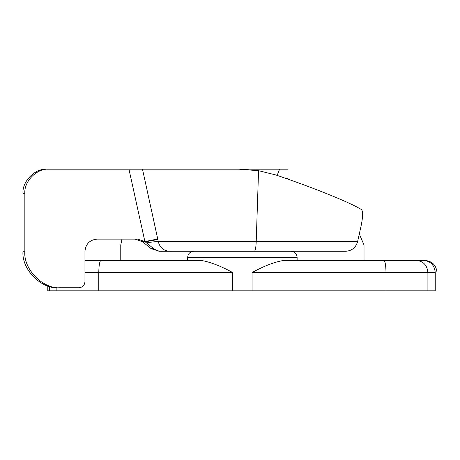 <?xml version="1.0" encoding="UTF-8"?>
<svg xmlns="http://www.w3.org/2000/svg" width="460" height="460" viewBox="0 0 460 460"><rect width="100%" height="100%" fill="white"/><g stroke="black" fill="none" stroke-linecap="round" stroke-linejoin="round"><path stroke-width="0.69" d="M364.021 244.99L359.289 233.967L364.021 244.99L364.021 260.406M121.946 239.119L120.767 244.99L121.946 239.119M120.767 260.406L120.767 244.99M285.545 178.308L288.006 178.308L288.006 179.176M288.006 169.188L279.559 169.188L288.006 169.188L288.006 178.308M277.156 175.404L279.559 169.188L196.782 169.188M142.491 169.188L157.734 238.981L144.888 241.569L137.609 239.119L96.979 239.119C89.729 239.896 85.721 243.949 84.956 251.286L84.956 281.692C84.571 285.361 82.57 287.385 78.948 287.776L59.064 287.776C41.222 289.403 21.39 269.336 23 251.286L23 193.511C21.925 181.476 35.15 168.101 47.041 169.188L239.073 169.188L258.555 170.689L275.994 175.007C318.245 189.365 352.222 203.573 361.612 209.708C363.342 212.083 362.796 219.138 359.973 230.874L357.575 241.707C355.735 247.75 351.687 250.947 345.425 251.286L159.166 251.286L151.07 248.59L142.629 241.816L135.09 239.119M48.892 169.188C36.995 168.101 23.77 181.476 24.846 193.511L23 193.511M23 251.286L24.846 251.286L24.846 193.511M24.846 251.286C23.236 269.336 43.068 289.403 60.915 287.776M128.949 169.188L144.888 241.569L153.583 248.59C156.383 250.55 159.269 251.447 162.236 251.286M157.734 238.981L158.28 241.707C160.074 248.371 164.548 251.562 171.706 251.286M254.403 251.286C255.346 250.838 255.944 247.647 256.208 241.707L158.28 241.707C155.877 241.523 151.967 241.925 146.556 242.909M47.041 169.188L127.104 169.188M168.377 251.286L180.855 251.286M59.064 287.776L77.096 287.776M47.788 285.942L47.788 290.812L435.24 290.812L435.24 272.567L252.063 272.567C264.069 265.989 274.637 261.935 283.774 260.406L424.833 260.406C432.228 261.13 436.281 265.184 437 272.567L437 290.812M406.594 260.406L297.125 260.406L297.125 257.364C296.74 253.702 294.716 251.672 291.048 251.286L193.746 251.286C190.055 251.649 188.025 253.678 187.663 257.364L187.663 260.406L84.956 260.406L201.014 260.406C210.151 261.935 220.719 265.989 232.731 272.567L98.779 272.567C98.917 265.236 99.63 261.182 100.93 260.406M410.935 260.406L353.596 260.406L410.935 260.406M84.956 260.406L131.192 260.406M157.843 239.487L145.205 241.816L142.629 241.816M151.07 248.59L153.583 248.59M258.555 170.689L256.208 241.707L357.575 241.707M386.009 290.812L386.009 272.567C385.871 265.236 385.158 261.182 383.864 260.406M427.909 290.812L427.909 272.567C427.185 265.236 423.361 261.182 416.449 260.406M435.24 272.567C434.51 265.236 430.692 261.182 423.781 260.406M98.779 290.812L98.779 272.567L84.956 272.567M252.063 272.567L252.063 290.812M232.731 272.567L232.731 290.812M56.879 287.707L56.879 290.812M49.548 286.482L49.548 290.812M297.125 257.364L187.663 257.364"/></g></svg>
